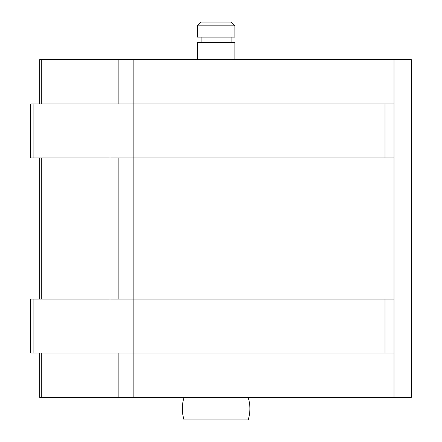 <?xml version="1.0" encoding="UTF-8"?>
<svg xmlns="http://www.w3.org/2000/svg" width="442" height="442" viewBox="0 0 442 442"><rect width="100%" height="100%" fill="white"/><g stroke="black" fill="none" stroke-linecap="round" stroke-linejoin="round"><path stroke-width="0.66" d="M394.004 353.097L30.73 353.097L30.73 299.057L133.86 299.057L133.86 157.954L30.73 157.954L30.73 103.914L33.111 103.914L33.111 157.954M394.004 397.386L394.004 59.626L411.27 59.626L411.27 397.386L39.736 397.386L39.736 353.097M39.736 103.914L39.736 59.626L394.004 59.626M39.736 299.057L39.736 157.954M384.999 353.097L384.999 299.057L133.86 299.057L133.86 397.386M384.999 299.057L394.004 299.057M394.004 157.954L384.999 157.954L384.999 103.914L33.111 103.914M384.999 157.954L133.86 157.954L133.86 59.626M384.999 103.914L394.004 103.914M234.884 25.851L231.133 22.1L201.11 22.1L197.359 25.851L197.359 37.111L234.884 37.111L234.884 25.851L197.359 25.851M201.11 37.111L201.11 42.366M231.133 37.111L231.133 42.366M234.884 59.626L234.884 42.366L197.359 42.366L197.359 59.626M248.166 397.386A37.526 37.526 0 0 1 248.166 419.9L184.076 419.9A37.526 37.526 0 0 1 184.076 397.386M118.163 299.057L118.163 157.954M41.299 299.057L41.299 157.954M118.163 103.914L118.163 59.626M41.299 103.914L41.299 59.626M118.163 397.386L118.163 353.097M41.299 397.386L41.299 353.097M109.97 353.097L109.97 299.057M33.111 353.097L33.111 299.057M109.97 103.914L109.97 157.954"/></g></svg>
